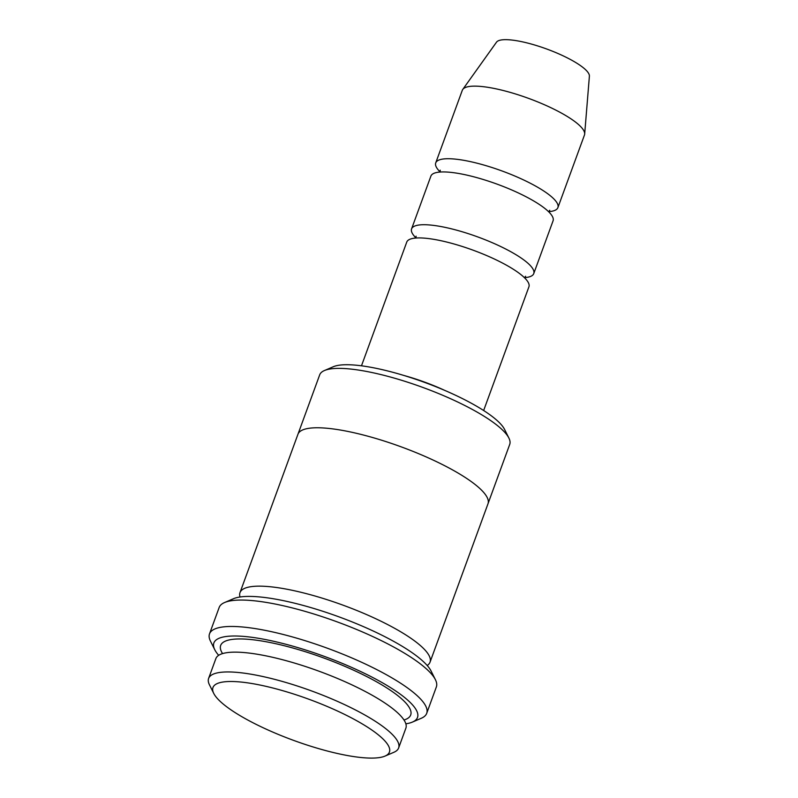 <?xml version="1.0" encoding="UTF-8"?>
<svg xmlns="http://www.w3.org/2000/svg" width="798" height="798" viewBox="0 0 798 798"><rect width="100%" height="100%" fill="white"/><g stroke="black" fill="none" stroke-linecap="round" stroke-linejoin="round"><path stroke-width="1.2" d="M411.578 228.886L430.9 176.099A65.047 15.192 20.1 0 1 483.628 179.61A65.047 15.192 20.1 0 1 549.383 212.497A65.047 15.192 20.1 0 1 553.074 220.807L533.752 273.594A65.047 15.192 -159.9 0 0 530.072 265.295A65.047 15.192 -159.9 0 0 464.306 232.398A65.047 15.192 -159.9 0 0 411.578 228.886A65.047 15.192 -159.9 0 0 415.977 237.914M524.575 277.654A65.047 15.192 -159.9 0 0 533.752 273.594M298.053 433.982L319.689 374.861A101.176 23.631 20.1 0 1 324.427 370.541L333.295 366.741A93.945 21.945 20.1 0 1 424.666 382.422A93.945 21.945 20.1 0 1 504.575 429.414L508.885 438.042A101.176 23.631 20.1 0 1 509.723 444.396L488.077 503.528M208.607 678.43L215.849 658.629A101.176 23.631 20.1 0 1 297.854 664.086A101.176 23.631 20.1 0 1 400.147 715.257A101.176 23.631 20.1 0 1 405.873 728.165L398.631 747.965A101.176 23.631 -159.9 0 0 392.895 735.058A101.176 23.631 -159.9 0 0 290.612 683.886A101.176 23.631 -159.9 0 0 208.607 678.43A101.176 23.631 -159.9 0 0 209.435 684.784L213.744 693.412A93.945 21.945 -159.9 0 0 293.654 740.404A93.945 21.945 -159.9 0 0 385.035 756.085A93.945 21.945 -159.9 0 0 384.107 740.095A93.945 21.945 -159.9 0 0 278.592 689.522A93.945 21.945 -159.9 0 0 213.744 693.412M385.035 756.085L393.893 752.285A101.176 23.631 -159.9 0 0 398.631 747.965M324.427 370.541A101.176 23.631 20.1 0 1 413.224 384.047A101.176 23.631 20.1 0 1 503.987 431.489A101.176 23.631 20.1 0 1 508.885 438.042M361.484 365.803L406.751 242.093A65.047 15.192 20.1 0 1 459.478 245.594A65.047 15.192 20.1 0 1 525.234 278.492A65.047 15.192 20.1 0 1 528.924 286.791L483.648 410.511M548.725 211.66A65.047 15.192 -159.9 0 0 557.902 207.6A65.047 15.192 -159.9 0 0 554.221 199.301A65.047 15.192 -159.9 0 0 488.456 166.403A65.047 15.192 -159.9 0 0 435.728 162.892A65.047 15.192 -159.9 0 0 440.127 171.919M557.902 207.6L584.465 135.012A65.047 15.192 -159.9 0 0 584.675 134.044A65.047 15.192 -159.9 0 0 580.784 126.712A65.047 15.192 -159.9 0 0 516.984 94.423A65.047 15.192 -159.9 0 0 462.76 89.436A65.047 15.192 -159.9 0 0 462.301 90.304L435.728 162.892M584.675 134.044L589.393 76.159A49.556 11.581 -159.9 0 0 586.43 70.563A49.556 11.581 -159.9 0 0 537.822 45.975A49.556 11.581 -159.9 0 0 496.516 42.164L462.76 89.436M209.515 633.861L219.171 607.468A115.64 27.012 20.1 0 1 224.587 602.53L233.445 598.729A108.408 25.327 20.1 0 1 338.881 616.824A108.408 25.327 20.1 0 1 431.1 671.058L435.409 679.687A115.64 27.012 20.1 0 1 436.356 686.948L426.701 713.342A115.64 27.012 -159.9 0 0 420.147 698.579A115.64 27.012 -159.9 0 0 303.24 640.106A115.64 27.012 -159.9 0 0 209.515 633.861A115.64 27.012 -159.9 0 0 210.463 641.123L214.772 649.752A108.408 25.327 -159.9 0 0 218.682 655.318M427.199 665.492A101.186 23.641 -159.9 0 0 430.032 662.18A101.186 23.641 -159.9 0 0 424.297 649.263A101.186 23.641 -159.9 0 0 322.003 598.091A101.186 23.641 -159.9 0 0 239.989 592.635A101.186 23.641 -159.9 0 0 240.018 596.994M405.853 723.816A108.408 25.327 -159.9 0 0 412.426 722.08A108.408 25.327 -159.9 0 0 411.359 703.617A108.408 25.327 -159.9 0 0 289.604 645.263A108.408 25.327 -159.9 0 0 214.772 649.752M430.032 662.18L487.987 503.797A101.186 23.641 -159.9 0 0 482.261 490.88A101.186 23.641 -159.9 0 0 379.968 439.708A101.186 23.641 -159.9 0 0 297.953 434.252L239.989 592.635M224.587 602.53A115.64 27.012 20.1 0 1 326.073 617.961A115.64 27.012 20.1 0 1 429.813 672.185A115.64 27.012 20.1 0 1 435.409 679.687M412.426 722.08L421.284 718.27A115.64 27.012 -159.9 0 0 426.701 713.342M403.988 719.995A101.176 23.631 -159.9 0 0 404.975 702.06A101.176 23.631 -159.9 0 0 288.627 646.859A101.176 23.631 -159.9 0 0 222.562 653.602M404.127 375.529A65.047 15.192 20.1 0 1 444.785 390.412M548.675 211.779L549.742 210.263M440.247 170.193L440.077 172.039M524.525 277.774L525.593 276.258M416.097 236.188L415.928 238.033"/></g></svg>
